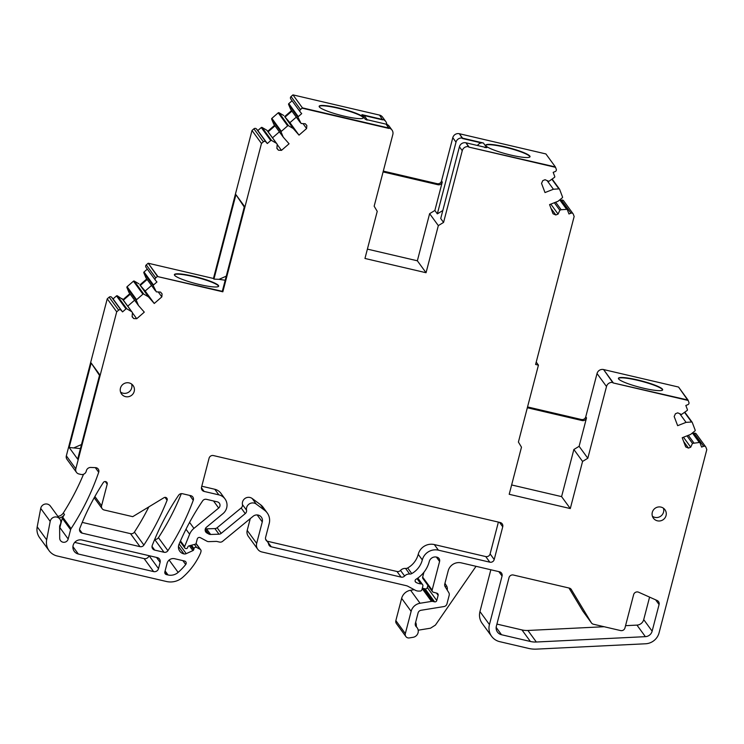 <?xml version="1.0" encoding="UTF-8"?>
<svg xmlns="http://www.w3.org/2000/svg" width="744" height="744" viewBox="0 0 744 744"><rect width="100%" height="100%" fill="white"/><g stroke="black" fill="none" stroke-linecap="round" stroke-linejoin="round"><path stroke-width="1.12" d="M80.436 448.595L69.164 447.479L77.683 459.16L99.687 374.688L91.168 363.007L99.501 375.376M81.487 444.54L74.27 447.683M91.168 363.007L69.164 447.479M66.346 455.83L75.814 468.822L116.706 311.82L107.238 298.828L66.346 455.83A4.343 4.232 143.9 0 0 66.997 459.364L76.474 472.356A4.343 4.232 143.9 0 0 78.892 473.956L80.975 474.44A4.343 4.232 143.9 0 0 86.23 471.25L86.36 470.747A4.343 4.232 143.9 0 1 90.805 467.446L95.539 467.641A3.618 3.525 143.9 0 1 98.701 472.273A253.276 246.822 143.9 0 1 72.8 525.943A253.276 246.822 143.9 0 1 71.071 528.631A3.618 3.525 143.9 0 0 70.596 529.7L68.178 539L59.855 527.58L62.273 518.28L70.596 529.7M75.814 468.822A4.343 4.232 143.9 0 0 76.474 472.356M129.847 293.666L122.983 299.637L117.347 295.824A0.725 0.707 143.9 0 0 116.51 295.907L113.069 298.902L111.674 297.312A1.814 1.767 143.9 0 0 109.145 297.172L107.238 298.828M111.674 297.312L121.151 310.304A1.814 1.767 143.9 0 0 118.621 310.164L116.706 311.82M477.49 145.508A5.431 5.292 -36.1 0 1 481.442 142.932L462.573 138.161A5.431 5.292 -36.1 0 0 456.016 142.141L437.333 213.863L434.868 210.478L442.271 182.066A3.618 3.525 -36.1 0 1 437.9 184.726L437.128 183.675A3.618 3.525 -36.1 0 0 441.508 181.015L452.789 137.705A5.431 5.292 -36.1 0 1 459.346 133.725L545.901 153.934L555.377 166.926L556.252 169.241A1.814 1.767 -36.1 0 1 555.201 171.557L553.183 172.348L554.754 176.514A0.725 0.707 -36.1 0 1 554.531 177.323L548.867 181.35L545.064 179.722L542.794 180.615L541.53 183.387L544.999 192.557L553.406 189.246L558.911 188.883A0.725 0.707 -36.1 0 1 559.618 189.329L562.52 196.993A0.725 0.707 -36.1 0 1 562.297 197.802L557.972 201.298L549.574 204.609L553.043 213.779L555.814 214.97L550.988 208.348M383.3 171.101L437.128 183.675M383.086 171.929L437.9 184.726M434.868 210.478L429.623 213.668L438.328 225.609L426.052 272.732L364.96 258.466L377.236 211.343L374.158 206.209L392.832 134.497A5.431 5.292 143.9 0 0 392.014 130.079L389.168 126.173A5.431 5.292 143.9 0 0 386.136 124.174L388.982 128.08L302.427 107.871L300.511 109.535A1.814 1.767 143.9 0 0 300.213 111.925L290.746 98.933A1.814 1.767 143.9 0 1 291.043 96.543L292.959 94.879L302.427 107.871L292.959 94.879L379.514 115.088L382.649 119.868L379.514 115.088A5.431 5.292 -36.1 0 1 382.546 117.087L385.773 121.514A5.431 5.292 -36.1 0 1 386.759 124.36M367.211 119.756L364.951 116.65A5.431 5.292 143.9 0 0 361.919 114.65L382.742 119.514A5.431 5.292 -36.1 0 1 385.773 121.514M300.213 111.925A1.814 1.767 143.9 0 0 300.316 112.046L301.711 113.637L298.27 116.622A0.725 0.707 143.9 0 0 298.074 117.44L301.106 123.504L305.273 123.737L306.844 125.522L306.602 128.535L299.023 135.129L293.21 128.498L288.514 125.745A0.725 0.707 143.9 0 0 287.677 125.838L281.344 131.344A0.725 0.707 143.9 0 0 281.139 132.153L283.25 137.156L289.063 143.787L281.483 150.372L277.196 144.494M300.176 122.444L290.699 109.452L288.598 104.448A0.725 0.707 143.9 0 1 288.793 103.63L292.085 100.775M291.536 110.596L284.673 116.566L285.054 117.087L291.918 111.126M284.673 116.566L293.21 128.498M283.743 115.506L279.047 112.753A0.725 0.707 143.9 0 0 278.2 112.846L271.867 118.352A0.725 0.707 143.9 0 0 271.672 119.161L273.773 124.164L283.25 137.156M256.438 128.954L265.915 141.946A1.814 1.767 143.9 0 0 263.385 141.806L261.469 143.471L252.002 130.479L253.909 128.814A1.814 1.767 143.9 0 1 256.438 128.954L257.833 130.544L261.274 127.559A0.725 0.707 143.9 0 1 262.121 127.475L266.817 130.219L268.128 131.809L274.992 125.838M267.747 131.279L274.61 125.308M266.817 130.219L277.214 144.271L276.88 148.419L278.451 150.204L281.483 150.372M268.128 131.809L277.214 144.271M262.121 127.475L271.588 140.467L276.284 143.211M271.588 140.467A0.725 0.707 143.9 0 0 270.751 140.551L267.31 143.536L257.833 130.544M265.915 141.946L267.31 143.536M261.469 143.471L222.837 291.806L157.57 276.573L148.186 263.227L157.663 276.219L155.747 277.884A1.814 1.767 143.9 0 0 155.552 280.395L156.947 281.985L153.506 284.98A0.725 0.707 143.9 0 0 153.31 285.798L156.342 291.862L160.509 292.085L162.08 293.88L161.839 296.893L154.259 303.478L148.447 296.847L143.75 294.103A0.725 0.707 143.9 0 0 142.913 294.187L136.58 299.692A0.725 0.707 143.9 0 0 136.375 300.511L138.486 305.514L144.299 312.145L136.719 318.73L132.432 312.843M252.002 130.479L213.454 278.47L148.186 263.227L146.28 264.892A1.814 1.767 143.9 0 0 145.982 267.282L155.45 280.274M155.412 290.802L145.936 277.81L143.834 272.806A0.725 0.707 143.9 0 1 144.029 271.988L147.321 269.123M146.773 278.954L139.909 284.915L140.291 285.445L147.154 279.474M139.909 284.915L148.447 296.847M138.979 283.855L134.283 281.111A0.725 0.707 143.9 0 0 133.436 281.195L127.103 286.7A0.725 0.707 143.9 0 0 126.908 287.519L129.01 292.522L138.486 305.514M122.983 299.637L123.365 300.158L130.228 294.187M122.044 298.577L132.451 312.629L132.116 316.767L133.688 318.562L136.719 318.73M123.365 300.158L132.451 312.629M117.347 295.824L126.824 308.816L131.521 311.569M126.824 308.816A0.725 0.707 143.9 0 0 125.987 308.899L122.546 311.894L113.069 298.902M121.151 310.304L122.546 311.894M57.865 516.336A7.235 7.049 143.9 0 0 63.333 512.951A253.276 246.822 143.9 0 0 83.523 474.263M59.018 517.917A7.235 7.049 143.9 0 0 64.477 514.523A253.276 246.822 143.9 0 1 62.747 517.21A3.618 3.525 143.9 0 0 62.273 518.28M59.864 519.08A5.431 5.292 143.9 0 0 50.192 521.404L46.667 539.809A14.471 14.108 143.9 0 0 49.067 550.653L39.599 537.661A14.471 14.108 143.9 0 1 37.2 526.817L40.725 508.412A5.431 5.292 143.9 0 1 50.387 506.087L59.864 519.08A5.431 5.292 143.9 0 1 60.115 524.864A3.618 3.525 143.9 0 0 59.622 526.706L59.706 538.163A4.343 4.232 143.9 0 0 68.178 539M49.067 550.653A14.471 14.108 143.9 0 0 57.158 555.982L166.442 581.501A18.088 17.633 143.9 0 0 182.633 577.391A68.746 66.997 143.9 0 0 200.462 553.257A3.618 3.525 143.9 0 0 200.666 552.69L201.02 551.332A1.814 1.767 143.9 0 0 200.164 549.36L196.611 547.445A1.814 1.767 143.9 0 0 193.998 548.607L193.719 549.649A1.451 1.414 143.9 0 1 192.901 550.616L186.205 553.657A3.618 3.525 143.9 0 1 183.945 553.908A7.235 7.049 143.9 0 1 179.006 544.329A253.276 246.822 143.9 0 1 202.628 500.87A3.618 3.525 143.9 0 1 206.497 499.336L217.341 501.865A3.618 3.525 143.9 0 1 218.68 508.05L193.933 528.38A14.471 14.108 143.9 0 0 189.636 534.22L184.614 546.589A1.451 1.414 143.9 0 0 185.591 548.486L185.926 548.561A1.451 1.414 143.9 0 0 187.674 547.5L187.767 547.156A1.814 1.767 143.9 0 1 189.088 545.836L195.095 544.283A1.451 1.414 143.9 0 0 196.156 543.232L197.234 539.075A2.167 2.111 143.9 0 1 200.378 537.679L206.953 541.214A3.618 3.525 143.9 0 0 208.748 541.632L216.123 541.399A3.618 3.525 143.9 0 1 217.053 541.493L219.48 542.06A3.618 3.525 143.9 0 0 222.633 541.316L253.118 516.271A5.794 5.645 143.9 0 1 262.269 521.916L256.671 543.39A7.235 7.049 143.9 0 0 261.804 551.946L406.271 585.677A7.235 7.049 143.9 0 1 408 586.328L415.282 590.243A7.235 7.049 143.9 0 0 418.872 591.08L420.211 591.043A1.814 1.767 143.9 0 0 421.932 589.667L422.871 586.067A1.814 1.767 143.9 0 0 421.309 583.891L420.806 583.854A11.579 11.281 143.9 0 1 415.933 582.338A1.814 1.767 143.9 0 1 415.97 579.288A28.951 28.207 143.9 0 0 429.251 561.562A6.073 5.924 143.9 0 1 436.598 557.098L437.016 557.2A3.618 3.525 143.9 0 1 439.583 561.478L432.134 590.094A1.814 1.767 143.9 0 0 433.343 592.215L436.914 593.201A1.814 1.767 143.9 0 1 438.132 595.321L436.774 600.51A1.814 1.767 143.9 0 1 434.589 601.84L432.906 601.45A3.618 3.525 143.9 0 0 431.511 601.403L420.062 603.254A10.853 10.574 143.9 0 0 411.125 611.354L405.331 633.6A3.618 3.525 143.9 0 0 409.293 637.924L413.013 637.32A6.147 5.999 143.9 0 0 416.361 626.848A3.618 3.525 143.9 0 1 415.357 623.398L418.063 612.982A3.618 3.525 143.9 0 1 421.039 610.275L443.982 606.555A3.618 3.525 143.9 0 0 446.958 603.849L449.181 595.321A3.618 3.525 143.9 0 0 448.781 592.605L445.163 586.718A3.618 3.525 143.9 0 1 444.763 584.003L448.195 570.834A10.853 10.574 143.9 0 1 461.317 562.873L499.633 571.82A3.618 3.525 143.9 0 1 502.061 576.061L489.431 624.569A14.471 14.108 143.9 0 0 499.708 641.663L528.575 648.405A28.951 28.207 143.9 0 0 536.517 649.121L645.55 643.774A14.471 14.108 143.9 0 0 659.082 632.8L706.8 449.599L705.926 447.284A1.814 1.767 143.9 0 0 703.619 446.298L701.601 447.088L700.02 442.931A0.725 0.707 143.9 0 0 699.323 442.485L692.469 443.377L690.73 447.191L688.46 448.093L685.689 446.902L682.22 437.732L690.618 434.422L694.942 430.925A0.725 0.707 143.9 0 0 695.166 430.116L692.264 422.453A0.725 0.707 143.9 0 0 691.557 422.006L686.052 422.369L677.654 425.68L674.176 416.51L675.44 413.738L677.71 412.846L681.513 414.473L687.177 410.446A0.725 0.707 143.9 0 0 687.409 409.637L685.829 405.471L687.847 404.68A1.814 1.767 143.9 0 0 688.898 402.365L688.023 400.049L612.972 382.9L603.589 369.554L678.556 387.057L688.023 400.049L612.972 382.9L687.93 400.402L678.556 387.057M250.272 518.605L247.203 530.398A7.235 7.049 143.9 0 0 248.291 536.284L257.768 549.277M423.913 572.266L422.657 577.102A1.814 1.767 143.9 0 0 422.927 578.572L432.404 591.564M427.874 585.351L427.307 587.518L436.774 600.51M422.267 588.383A3.618 3.525 143.9 0 1 423.429 588.457L425.122 588.848A1.814 1.767 143.9 0 0 427.307 587.518M405.88 636.548L396.403 623.556A3.618 3.525 143.9 0 1 395.854 620.608L401.648 598.362A10.853 10.574 143.9 0 1 410.586 590.262L414.222 589.676M490.845 569.764L479.954 611.577A14.471 14.108 143.9 0 0 482.149 623.342L491.617 636.334M705.703 446.884L696.235 433.892A1.814 1.767 143.9 0 0 694.143 433.306L703.619 446.298M693.287 433.64L694.143 433.306M688.33 435.324L693.817 442.847M686.991 435.854L692.469 443.377M679.746 413.72L686.052 422.369M597.032 373.534A5.431 5.292 -36.1 0 1 603.589 369.554L613.065 382.546A5.431 5.292 -36.1 0 0 606.5 386.527L597.032 373.534L585.751 416.845A3.618 3.525 -36.1 0 1 581.371 419.504L527.543 406.931M555.684 202.201L561.162 209.724L566.677 209.362A0.725 0.707 -36.1 0 1 567.374 209.808L568.955 213.965L570.974 213.175A1.814 1.767 -36.1 0 1 573.28 214.16L574.154 216.476L535.606 364.467L538.433 365.127L518.401 442.048L521.479 447.172L509.203 494.295L570.295 508.561L582.571 461.438L587.816 458.248L579.111 446.307L586.514 417.896A3.618 3.525 -36.1 0 1 582.143 420.555L581.371 419.504M587.816 458.248L606.5 386.527M527.329 407.759L582.143 420.555M538.433 365.127L536.219 362.096M570.974 213.175L561.497 200.183A1.814 1.767 -36.1 0 1 563.589 200.768L573.057 213.761M561.497 200.183L560.632 200.517M554.336 202.731L559.823 210.254L558.084 214.067L555.814 214.97M561.162 209.724L559.823 210.254M547.1 180.597L553.406 189.246M462.573 138.161L459.346 133.725L462.489 138.505L481.442 142.932A5.431 5.292 -36.1 0 1 483.405 143.015L462.573 138.161M154.733 539.316A3.618 3.525 143.9 0 0 158.435 537.679A253.276 246.822 143.9 0 0 181.331 493.644M167.912 550.672A253.276 246.822 143.9 0 0 193.254 500.294A3.618 3.525 143.9 0 0 190.799 495.671L182.475 493.728A3.618 3.525 143.9 0 0 178.607 495.262A253.276 246.822 143.9 0 0 152.26 545.408A3.618 3.525 143.9 0 0 154.696 550.095L164.006 552.262A3.618 3.525 143.9 0 0 167.912 550.672L158.435 537.679M105.295 481.535L107.201 484.158L101.593 505.715L94.888 496.518M148.828 506.897A253.481 247.008 143.9 0 1 134.422 532.072A3.618 3.525 143.9 0 1 130.516 533.662L139.984 546.654A3.618 3.525 143.9 0 0 143.89 545.064A253.481 247.008 143.9 0 0 167.102 500.238A2.167 2.111 143.9 0 0 164.015 497.68L132.739 516.661L104.16 509.993A3.618 3.525 -36.1 0 1 101.593 505.715M139.984 546.654L82.203 533.16A3.618 3.525 143.9 0 1 79.766 528.482A253.276 246.822 143.9 0 1 103.323 482.549A2.167 2.111 143.9 0 1 107.201 484.158M130.516 533.662L82.231 522.39M550.82 204.116L558.084 214.067M545.901 153.934L555.377 166.926L468.729 147.07L555.284 167.279L468.729 147.07L465.977 142.811L468.822 146.717A5.431 5.292 143.9 0 0 462.257 150.697L443.573 222.419L440.727 218.522L459.411 146.8L462.257 150.697M484.837 147.591A5.431 5.292 -36.1 0 1 486.799 147.675L465.977 142.811A5.431 5.292 143.9 0 0 459.411 146.8M442.81 210.533L437.333 213.863M438.328 225.609L443.573 222.419M429.623 213.668L417.347 260.791L426.052 272.732M367.397 249.119L417.347 260.791M392.014 130.079A5.431 5.292 143.9 0 0 388.982 128.08L302.334 108.215L388.889 128.424L386.136 124.174L365.313 119.31L361.919 114.65L365.313 119.31A5.431 5.292 143.9 0 1 367.09 120.1M303.013 123.606L306.602 128.535M296.298 117.134L289.937 122.658L299.023 135.129M285.054 117.087L289.937 122.658M279.372 131.846L272.509 137.807M276.908 148.093L278.451 150.204M158.249 291.964L161.839 296.893M151.534 285.482L145.173 291.016L154.259 303.478M140.291 285.445L145.173 291.016M134.608 300.195L127.745 306.165M132.144 316.442L133.688 318.562M59.632 528.212A4.343 4.232 143.9 0 0 59.855 527.58M683.476 437.24L690.73 447.191M683.634 441.471L688.46 448.093M582.571 461.438L573.866 449.497L579.111 446.307M570.295 508.561L561.59 496.62L573.866 449.497M511.639 484.958L561.59 496.62M571.085 589.164L591.266 622.644A3.618 3.525 143.9 0 0 593.452 624.235L620.589 630.568A3.618 3.525 143.9 0 0 624.969 627.908L633.628 594.661A3.618 3.525 143.9 0 1 638.64 592.224L657.138 600.501A3.618 3.525 143.9 0 1 659.072 604.556L652.135 631.172L643.718 619.622L649.586 597.116M625.546 625.676L636.957 625.109A7.235 7.049 143.9 0 0 643.718 619.622M636.957 625.109L645.374 636.659A7.235 7.049 143.9 0 0 652.135 631.172M645.374 636.659L536.331 642.016L527.914 630.466L604.137 626.727M496.918 624.086L521.962 629.926A21.706 21.158 143.9 0 0 527.914 630.466M521.962 629.926L530.388 641.477A21.706 21.158 143.9 0 0 536.331 642.016M530.388 641.477L501.512 634.734L496.164 627.406M571.448 589.667A3.618 3.525 143.9 0 0 569.262 588.076L513.239 574.991A3.618 3.525 143.9 0 0 509.008 577.679L496.369 626.188A7.235 7.049 143.9 0 0 501.512 634.734M568.974 588.011L582.84 611.094A3.618 3.525 143.9 0 0 583.017 611.345L591.434 622.895M498.396 522.102L490.11 553.917A3.618 3.525 143.9 0 1 485.739 556.568L434.31 544.562A13.308 12.973 143.9 0 0 418.221 554.327A21.706 21.158 143.9 0 1 407.666 567.97A3.618 3.525 143.9 0 1 405.582 568.435A6.147 5.999 143.9 0 0 400.514 570.416A3.618 3.525 143.9 0 1 397.008 571.504L401.1 577.111L271.253 546.794A3.618 3.525 143.9 0 1 268.649 544.162A6.147 5.999 143.9 0 0 266.705 540.934A3.618 3.525 143.9 0 1 265.599 537.391L269.207 523.534A13.029 12.695 143.9 0 0 264.604 510.291L256.271 504.106A6.147 5.999 143.9 0 0 246.534 510.179A3.618 3.525 143.9 0 1 245.25 513.602L221.21 533.355L217.118 527.747L241.158 507.994A3.618 3.525 143.9 0 0 242.442 504.571L246.534 510.179M267.236 512.942L263.144 507.334A13.029 12.695 143.9 0 0 260.512 504.674L252.179 498.499A6.147 5.999 143.9 0 0 242.442 504.571M205.4 528.705A3.618 3.525 143.9 0 0 206.534 528.854L214.895 528.584A3.618 3.525 143.9 0 0 217.118 527.747M214.895 528.584L218.987 534.192A3.618 3.525 143.9 0 0 221.21 533.355M218.987 534.192L210.617 534.462L206.534 528.854M205.26 529.151L208.822 534.043A3.618 3.525 143.9 0 0 210.617 534.462M208.822 534.043L206.972 533.048L205.214 530.63M201.782 486.223L214.774 489.264A11.002 10.723 143.9 0 1 220.922 493.319L225.013 498.926A11.002 10.723 143.9 0 1 222.958 513.667L206.497 527.189A3.618 3.525 143.9 0 0 206.972 533.048M225.013 498.926A11.002 10.723 143.9 0 0 218.866 494.872L204.107 491.421L201.438 487.757M499.503 522.362L502.73 526.789A3.618 3.525 143.9 0 0 500.163 522.511L213.444 455.57A3.618 3.525 143.9 0 0 209.073 458.22L201.54 487.153A3.618 3.525 143.9 0 0 204.107 491.421M502.73 526.789L494.202 559.525L490.11 553.917M485.739 556.568L489.831 562.176A3.618 3.525 143.9 0 0 494.202 559.525M489.831 562.176L438.402 550.169A13.308 12.973 143.9 0 0 422.313 559.934A21.706 21.158 143.9 0 1 411.758 573.577A3.618 3.525 143.9 0 1 409.674 574.043A6.147 5.999 143.9 0 0 404.606 576.023A3.618 3.525 143.9 0 1 401.1 577.111M397.008 571.504L267.161 541.186A3.618 3.525 143.9 0 1 267.087 541.167M244.264 207.027L235.932 194.658L244.451 206.339L222.447 290.802L222.921 291.462L157.57 276.573L222.921 291.462M235.932 194.658L213.928 279.121L219.034 279.326L226.25 276.182M213.928 279.121L213.454 278.47M225.2 280.246L219.034 279.326M476.039 566.314L435.435 625.072L430.516 628.196L418.193 630.205M486.799 147.675L483.405 143.015L486.799 147.675M164.843 571.941A2.241 2.186 143.9 0 0 166.442 574.591L168.032 574.963A11.29 11.002 143.9 0 0 178.142 572.396A61.947 60.366 143.9 0 0 185.702 564.529A2.241 2.186 143.9 0 0 184.54 561.023L174.626 558.716A6.222 6.064 143.9 0 0 167.102 563.282L164.843 571.941M149.014 555.675A4.055 3.953 143.9 0 1 144.122 558.605L153.599 571.597A4.055 3.953 143.9 0 0 158.5 568.621L160.118 562.38A4.055 3.953 143.9 0 0 157.244 557.591L81.98 540.023A7.31 7.124 143.9 0 0 74.242 551.332A7.31 7.124 143.9 0 0 78.325 554.02L72.931 546.617M144.122 558.605L74.716 542.395M153.599 571.597L78.325 554.02M652.414 516.243A7.161 6.984 143.9 0 0 663.434 508.208M666.057 515.555A7.161 6.984 143.9 0 0 657.901 507.055A7.161 6.984 143.9 0 0 653.39 518.168A7.161 6.984 143.9 0 0 666.057 515.555M120.565 392.069A7.161 6.984 143.9 0 0 131.595 384.034M134.208 391.381A7.161 6.984 143.9 0 0 126.052 382.881A7.161 6.984 143.9 0 0 121.542 393.995A7.161 6.984 143.9 0 0 134.208 391.381M193.412 276.601A22.869 3.301 14.6 0 0 174.384 274.815A22.869 3.301 14.6 0 1 193.412 276.601A22.869 3.301 14.6 0 1 218.578 286.328A22.869 3.301 14.6 0 0 193.412 276.601M338.176 108.243A22.869 3.301 14.6 0 0 319.148 106.457A22.869 3.301 14.6 0 1 338.176 108.243A22.869 3.301 14.6 0 1 363.342 117.971A22.869 3.301 14.6 0 0 338.176 108.243M382.649 119.868L363.695 115.441L382.649 119.868M504.785 147.145A22.869 3.301 14.6 0 0 485.758 145.359A22.869 3.301 14.6 0 1 504.785 147.145A22.869 3.301 14.6 0 1 529.951 156.872A22.869 3.301 14.6 0 0 504.785 147.145M637.441 380.268A22.869 3.301 14.6 0 0 618.413 378.482A22.869 3.301 14.6 0 1 637.441 380.268A22.869 3.301 14.6 0 1 662.606 389.996A22.869 3.301 14.6 0 0 637.441 380.268M637.524 379.924A22.869 3.301 14.6 0 0 618.422 378.305A22.869 3.301 14.6 0 0 643.579 388.219A22.869 3.301 14.6 0 0 662.681 389.828A22.869 3.301 14.6 0 0 637.524 379.924M338.269 107.899A22.869 3.301 14.6 0 0 319.157 106.28A22.869 3.301 14.6 0 0 344.314 116.194A22.869 3.301 14.6 0 0 363.416 117.812A22.869 3.301 14.6 0 0 338.269 107.899M504.878 146.8A22.869 3.301 14.6 0 0 485.776 145.182A22.869 3.301 14.6 0 0 510.923 155.096A22.869 3.301 14.6 0 0 530.035 156.705A22.869 3.301 14.6 0 0 504.878 146.8M193.505 276.247A22.869 3.301 14.6 0 0 174.394 274.629A22.869 3.301 14.6 0 0 199.55 284.543A22.869 3.301 14.6 0 0 218.652 286.161A22.869 3.301 14.6 0 0 193.505 276.247M118.621 310.164L109.145 297.172M442.271 182.066L441.508 181.015M291.043 96.543L300.511 109.535M288.793 103.63L298.27 116.622M288.598 104.448L298.074 117.44M279.047 112.753L288.514 125.745M278.2 112.846L287.677 125.838M271.867 118.352L281.344 131.344M271.672 119.161L281.139 132.153M261.274 127.559L270.751 140.551M253.909 128.814L263.385 141.806M146.28 264.892L155.747 277.884M144.029 271.988L153.506 284.98M143.834 272.806L153.31 285.798M134.283 281.111L143.75 294.103M133.436 281.195L142.913 294.187M127.103 286.7L136.58 299.692M126.908 287.519L136.375 300.511M116.51 295.907L125.987 308.899M95.316 467.632L98.701 472.273M63.333 512.951L64.477 514.523M40.725 508.412L50.192 521.404M37.2 526.817L46.667 539.809M195.988 543.622L200.164 549.36M194.435 544.45L196.611 547.445M191.515 545.212L193.998 548.607M190.65 545.436L193.719 549.649M189.367 545.761L192.901 550.616M179.155 543.985L186.205 553.657M178.476 546.403L183.945 553.908M213.528 500.972L218.68 508.05M189.571 522.39L193.933 528.38M186 529.235L189.636 534.22M180.485 540.925L184.614 546.589M257.173 514.932L262.269 521.916M247.203 530.398L256.671 543.39M417.319 578.414L421.309 583.891M417.003 578.637L420.806 583.854M415.124 581.222L415.933 582.338M436.356 557.051L439.583 561.478M422.657 577.102L432.134 590.094M436.505 593.08L438.132 595.321M425.122 588.848L434.589 601.84M423.429 588.457L432.906 601.45M422.201 588.634L431.511 601.403M410.586 590.262L420.062 603.254M401.648 598.362L411.125 611.354M395.854 620.608L405.331 633.6M498.843 571.634L502.061 576.061M479.954 611.577L489.431 624.569M692.394 432.989L699.323 442.485M684.638 412.511L691.557 422.006M586.514 417.896L585.751 416.845M566.677 209.362L559.748 199.866M558.911 188.883L551.992 179.388M456.016 142.141L452.789 137.705M189.701 495.411L193.254 500.294M154.678 539.465L164.006 552.262M152.027 546.431L154.696 550.095M165.01 497.364L167.102 500.238M134.422 532.072L143.89 545.064M79.524 529.495L82.203 533.16M62.747 517.21L71.071 528.631M415.552 625.741L416.361 626.848M655.613 599.813L659.072 604.556M591.266 622.644L582.84 611.094M260.512 504.674L264.604 510.291M256.271 504.106L252.179 498.499M241.158 507.994L245.25 513.602M214.774 489.264L218.866 494.872M438.402 550.169L434.31 544.562M418.221 554.327L422.313 559.934M407.666 567.97L411.758 573.577M405.582 568.435L409.674 574.043M400.514 570.416L404.606 576.023M271.253 546.794L267.161 541.186M265.748 539.614L266.705 540.934M416.277 626.532A8.323 8.11 143.9 0 0 415.645 622.282M444.949 583.277L446.539 585.854A2.167 0.484 -31.6 0 0 445.238 586.849M446.539 585.854A5.794 5.645 -36.1 0 1 447.209 590.048M164.777 572.322L166.442 574.591M168.032 574.963L165.103 570.946M169.139 560.055L178.142 572.396M182.857 560.632L185.702 564.529M149.06 555.684L158.5 568.621M160.118 562.38L156.5 557.423M196.072 543.455L200.74 549.863M180.169 541.632L184.782 547.947M417.83 578.06L422.592 584.598M692.655 432.776L699.937 442.764M684.889 412.297L692.18 422.285M567.291 209.641L560.009 199.652M559.525 189.162L552.243 179.174M102.133 508.654L94.19 497.764M415.394 625.323L417.152 627.722M265.58 539.102L267.654 541.957"/></g></svg>

